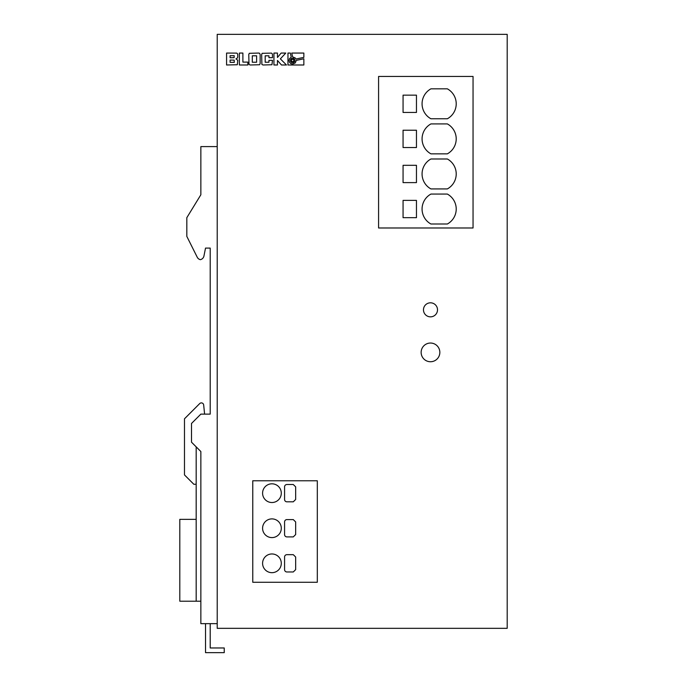 <?xml version="1.0" encoding="UTF-8"?>
<svg xmlns="http://www.w3.org/2000/svg" width="687" height="687" viewBox="0 0 687 687"><rect width="100%" height="100%" fill="white"/><g stroke="black" fill="none" stroke-linecap="round" stroke-linejoin="round"><path stroke-width="1.03" d="M456.22 138.877A17.072 17.072 0 0 0 447.357 123.918L430.929 123.918A17.072 17.072 0 0 0 430.929 153.845L447.357 153.845A17.072 17.072 0 0 0 447.357 123.918M456.22 103.806A17.072 17.072 0 0 0 447.357 88.838L430.929 88.838A17.072 17.072 0 0 0 430.929 118.774L447.357 118.774A17.072 17.072 0 0 0 447.357 88.838M456.22 173.957A17.072 17.072 0 0 0 447.357 158.989L430.929 158.989A17.072 17.072 0 0 0 430.929 188.925L447.357 188.925A17.072 17.072 0 0 0 447.357 158.989M456.22 209.037A17.072 17.072 0 0 0 447.357 194.069L430.929 194.069A17.072 17.072 0 0 0 430.929 224.005L447.357 224.005A17.072 17.072 0 0 0 447.357 194.069M262.589 493.163A9.352 9.352 0 0 0 271.94 502.523A9.352 9.352 0 0 0 281.292 493.163A9.352 9.352 0 0 0 271.94 483.811A9.352 9.352 0 0 0 262.589 493.163M262.589 528.243A9.352 9.352 0 0 0 271.94 537.595A9.352 9.352 0 0 0 281.292 528.243A9.352 9.352 0 0 0 271.94 518.891A9.352 9.352 0 0 0 262.589 528.243M262.589 563.323A9.352 9.352 0 0 0 271.94 572.675A9.352 9.352 0 0 0 281.292 563.323A9.352 9.352 0 0 0 271.94 553.962A9.352 9.352 0 0 0 262.589 563.323M423.475 309.828A7.016 7.016 0 0 0 430.491 316.844A7.016 7.016 0 0 0 437.507 309.828A7.016 7.016 0 0 0 430.491 302.812A7.016 7.016 0 0 0 423.475 309.828M421.14 352.388A9.352 9.352 0 0 0 430.491 361.74A9.352 9.352 0 0 0 439.843 352.388A9.352 9.352 0 0 0 430.491 343.036A9.352 9.352 0 0 0 421.14 352.388M290.395 60.456A2.241 2.241 0 0 0 292.636 62.697A2.241 2.241 0 0 0 294.878 60.456A2.241 2.241 0 0 0 292.636 58.215A2.241 2.241 0 0 0 290.395 60.456M217.221 628.33L217.221 34.35L507.195 34.35L507.195 628.33L217.221 628.33M252.764 582.267L317.308 582.267L317.308 480.771L252.764 480.771L252.764 582.267M473.051 76.446L378.58 76.446L378.58 227.981L473.051 227.981L473.051 76.446M237.754 56.901L237.693 54.024L236.852 53.122L226.573 53.062L226.573 64.99L237.324 64.741L237.754 60.25L235.95 58.902L237.401 57.974L237.754 56.901M239.359 53.062L239.359 64.99L247.852 64.99L247.852 62.105L242.889 62.105L242.889 53.062L239.359 53.062M260.15 54.539L259.626 53.311L258.741 53.062L249.278 53.311L248.771 54.539L248.995 64.432L250.162 64.99L259.626 64.741L260.15 63.505L260.15 54.539M272.49 57.682L272.421 54.024L271.554 53.122L262.168 53.311L261.661 54.539L261.893 64.432L263.052 64.99L271.949 64.741L272.49 60.353L268.943 60.353L268.943 62.242L265.191 62.242L265.191 55.81L268.943 55.81L268.943 57.682L272.49 57.682M277.462 60.456L281.481 64.99L286.479 64.99L280.365 58.867L285.792 53.062L281.146 53.062L277.462 57.485L277.462 53.062L273.933 53.062L273.933 64.99L277.462 64.99L277.462 60.456M289.493 58.653L291.219 57.124L290.352 53.062L287.965 53.062L287.965 64.99L303.852 64.99L303.852 58.781L296.26 60.396L295.333 62.886L292.645 64.08L290.833 63.608L289.493 62.277L289.012 60.465L289.493 58.653M295.29 57.991L295.977 59.039L303.852 57.364L303.852 53.062L291.769 53.062L292.576 56.832L295.29 57.991M293.71 59.383L291.563 59.383L291.563 61.538L293.71 61.538L293.71 59.383M256.603 55.81L252.301 55.81L252.301 62.242L256.603 62.242L256.603 55.81M230.102 57.76L234.104 57.665L234.215 55.699L230.102 55.699L230.102 57.76M230.102 60.052L230.102 62.354L234.31 62.354L234.173 60.13L230.102 60.052M416.459 95.15L403.063 95.15L403.063 112.453L416.459 112.453L416.459 95.15M416.459 130.229L403.063 130.229L403.063 147.533L416.459 147.533L416.459 130.229M416.459 165.309L403.063 165.309L403.063 182.613L416.459 182.613L416.459 165.309M416.459 200.381L403.063 200.381L403.063 217.685L416.459 217.685L416.459 200.381M286.908 571.97L293.28 571.97L295.659 569.635L295.659 557.011L293.28 554.667L286.908 554.667A2.336 2.336 0 0 0 284.573 557.011L284.573 569.635A2.336 2.336 0 0 0 286.908 571.97M286.908 536.899L293.28 536.899L295.659 534.555L295.659 521.931L293.28 519.587L286.908 519.587A2.336 2.336 0 0 0 284.573 521.931L284.573 534.555A2.336 2.336 0 0 0 286.908 536.899M286.908 501.819L293.28 501.819L295.659 499.483L295.659 486.851L293.28 484.515L286.908 484.515A2.336 2.336 0 0 0 284.573 486.851L284.573 499.483A2.336 2.336 0 0 0 286.908 501.819M293.28 501.819L295.659 499.483M293.28 571.97L295.659 569.635M293.28 536.899L295.659 534.555M210.205 248.093L205.525 248.093L210.205 248.093L210.205 414.124L200.853 414.124L191.501 423.475L191.501 442.188L200.853 451.539L200.853 623.65L217.221 623.65M203.945 256.019L205.525 248.093L203.945 256.019A4.68 4.68 0 0 1 200.381 259.669A4.68 4.68 0 0 1 197.221 257.196L186.821 236.397L186.821 217.685L200.853 194.773L200.853 146.597L217.221 146.597M204.597 414.124L203.678 405.004L204.597 414.124M196.173 484.275L193.837 484.275L184.485 474.923L184.485 418.804L199.702 403.578A2.336 2.336 0 0 1 203.678 405.004M200.853 601.202L196.173 601.202L196.173 446.859M205.525 623.65L205.525 652.65L224.237 652.65L224.237 647.97L210.205 647.97L210.205 623.65M196.173 601.202L179.805 601.202L179.805 519.355L196.173 519.355M186.821 236.397L197.221 257.196M205.525 414.124L210.205 414.124"/></g></svg>

